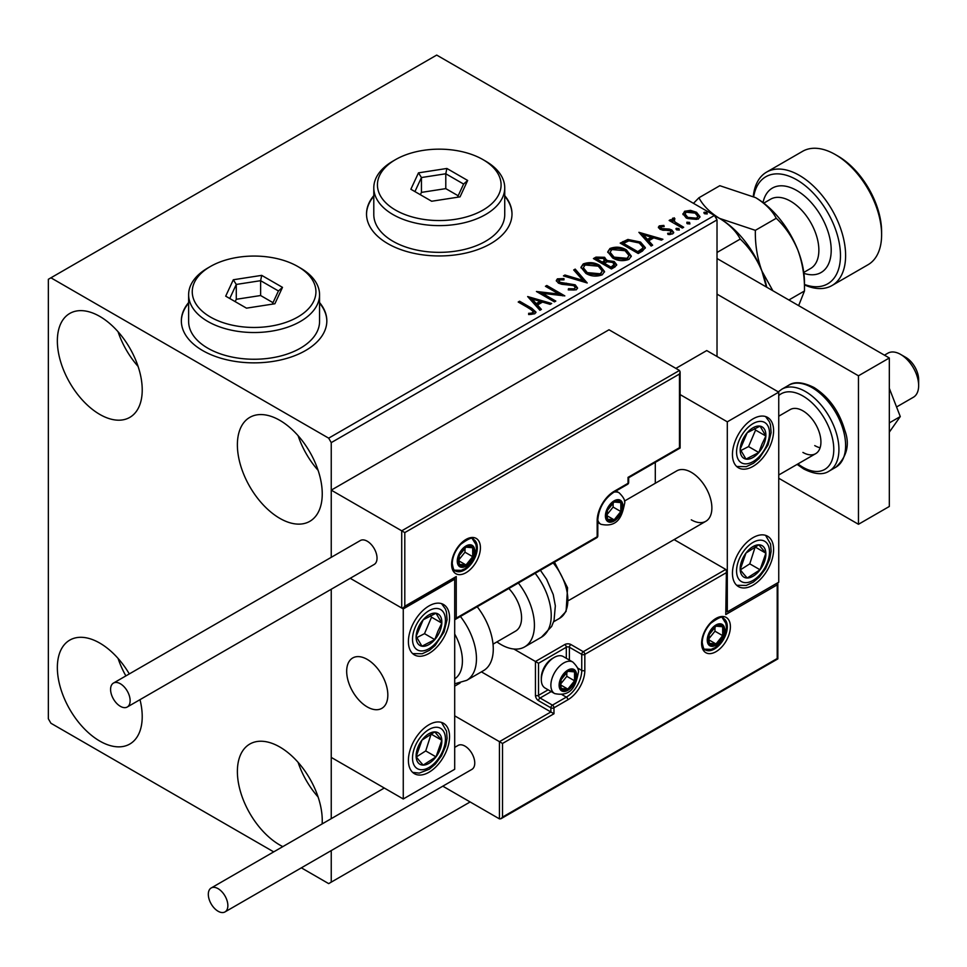 <?xml version="1.0" encoding="UTF-8"?>
<svg xmlns="http://www.w3.org/2000/svg" width="967" height="967" viewBox="0 0 967 967"><rect width="100%" height="100%" fill="white"/><g stroke="black" fill="none" stroke-linecap="round" stroke-linejoin="round"><path stroke-width="1.45" d="M188.625 302.562A72.743 41.992 0 0 0 181.349 320.863A72.743 41.992 0 0 0 202.659 350.562A72.743 41.992 0 0 0 281.929 359.664A72.743 41.992 0 0 0 326.834 320.863A72.743 41.992 0 0 0 319.557 302.562M188.625 303.154A72.743 41.992 0 0 0 181.349 321.165M373.794 195.648A72.743 41.992 0 0 0 366.517 213.961A72.743 41.992 0 0 0 387.827 243.648A72.743 41.992 0 0 0 467.097 252.762A72.743 41.992 0 0 0 512.002 213.961A72.743 41.992 0 0 0 504.738 195.648M373.794 196.241A72.743 41.992 0 0 0 366.529 214.251M282.811 846.621A60.014 34.643 60 0 1 279.814 845.013A60.014 34.643 60 0 1 240.614 792.13A60.014 34.643 60 0 1 249.812 744.046A60.014 34.643 60 0 1 279.814 747.008A60.014 34.643 60 0 1 322.144 823.92M318.107 797.001A60.014 34.643 60 0 1 298.102 762.359M99.782 414.408A60.014 34.643 60 0 1 60.583 361.525A60.014 34.643 60 0 1 69.781 313.441A60.014 34.643 60 0 1 99.782 316.414A60.014 34.643 60 0 1 138.994 369.297A60.014 34.643 60 0 1 129.796 417.381A60.014 34.643 60 0 1 99.782 414.408M138.076 366.396A60.014 34.643 60 0 1 118.071 331.754M279.814 518.348A60.014 34.643 60 0 1 240.614 465.465A60.014 34.643 60 0 1 249.812 417.369A60.014 34.643 60 0 1 279.814 420.343A60.014 34.643 60 0 1 319.013 473.226A60.014 34.643 60 0 1 309.815 521.322A60.014 34.643 60 0 1 279.814 518.348M318.107 470.337A60.014 34.643 60 0 1 298.102 435.694M139.997 699.661A60.014 34.643 60 0 1 129.796 744.046A60.014 34.643 60 0 1 99.782 741.073A60.014 34.643 60 0 1 60.583 688.19A60.014 34.643 60 0 1 69.781 640.106A60.014 34.643 60 0 1 99.782 643.079A60.014 34.643 60 0 1 129.3 673.914M125.879 675.897A60.014 34.643 60 0 1 118.071 658.418M717.018 356.497L717.018 219.896L331.246 442.62L328.671 438.16L714.444 215.448L436.697 55.083L48.35 279.294L48.35 718.807L50.925 723.256L273.709 851.879M301.353 867.834L328.671 883.62L331.246 882.134L331.246 850.573M331.246 818.662L331.246 589.241L331.246 757.403L403.263 798.984L454.695 769.285L454.695 579.221L453.789 578.701M404.798 532.599L404.798 606.249L456.243 576.55L456.243 618.131L597.171 536.758L597.171 520.717A24.006 13.864 -60 0 1 614.154 491.321L628.03 483.307L628.03 477.372L679.475 447.673L679.475 374.024L404.798 532.599L331.246 490.136L331.246 557.33L331.246 442.62M331.246 882.134L470.131 801.957M683.053 214.686L684.612 211.265L690.511 210.371L696.53 212.293L699.987 216.668L698.234 219.134L686.377 218.155L682.895 213.755M674.096 219.207L674.966 221.975L683.681 227.269L682.303 228.067L669.14 220.464L670.53 219.666L672.464 220.79L671.944 219.328L674.217 217.793L674.954 218.989L674.096 219.207L673.624 221.177M661.017 226.761L661.452 228.55L669.321 229.082L671.811 230.001L673.721 232.431L672.681 233.881L668.052 234.498L667.629 233.337L670.917 233.035L670.494 230.835L660.135 229.384L658.37 227.209L659.313 225.879L663.858 225.408L664.184 226.532L661.017 226.761L660.582 228.587M670.917 233.035L670.917 234.219L670.917 233.035M642.402 251.094L638.22 253.511L620.21 243.116L627.873 239.453L640.517 242.052L645.34 247.637L642.402 251.094M611.446 268.971L593.436 258.576L595.986 257.113L604.593 257.295L606.732 260.474L614.178 261.489L616.704 264.68L615.048 266.892L611.446 268.971M606.793 260.002L606.732 261.658L614.178 262.673L614.178 261.489M587.211 282.968L563.435 275.897L564.946 275.027L582.98 280.394L573.697 269.974L575.208 269.104L587.211 282.968M555.82 301.088L554.442 301.885L536.431 291.49L558.866 294.041L545.436 286.292L546.814 285.495L564.825 295.89L542.427 293.352L555.82 301.088M530.182 308.932L518.203 302.018L519.581 301.22L531.741 308.243L535.984 312.123L534.751 313.779L529.275 314.541L528.598 313.344L531.729 313.103L533.494 311.809L530.182 308.932M328.671 438.16L50.925 277.807M527.668 296.555L551.661 303.481L550.163 304.351L542.535 302.091L537.483 305.016L541.399 309.416L539.9 310.286L527.668 296.555M559.252 279.922L559.712 282.279L575.184 284.818L577.553 287.948L576.259 289.822L568.27 289.882L568.487 288.71L574.301 288.819L575.232 287.477L573.769 285.603L561.863 284.298L558.406 283.126L556.291 280.527L557.427 278.847L563.942 278.593L563.966 279.862L559.252 279.922L558.575 282.038M585.905 273.419L580.962 267.303L583.198 263.955C589.072 261.852 594.56 262.323 599.661 265.369L604.532 271.497L602.236 274.821C596.409 276.876 590.97 276.405 585.905 273.419M612.679 257.959L607.735 251.843L609.972 248.495C615.846 246.392 621.334 246.863 626.435 249.909L631.294 256.05L629.009 259.361C623.183 261.428 617.744 260.957 612.679 257.959M638.909 232.322L662.915 239.26L661.404 240.13L653.789 237.858L648.724 240.783L652.652 245.183L651.142 246.053L638.909 232.322M676.646 229.868L676.296 228.333L678.955 228.526L679.305 230.061L676.646 229.868M675.897 228.901L676.296 228.333L676.296 229.517L678.955 229.723L678.955 228.526M687.259 223.728L686.921 222.205L689.568 222.398L689.918 223.933L687.259 223.728L686.921 222.205L686.921 223.389L689.568 223.582L689.568 222.398M704.568 213.743L704.23 212.208L706.877 212.402L707.228 213.937L704.568 213.743M703.831 212.776L704.23 212.208L704.23 213.393L706.877 213.598L706.877 212.402M714.444 215.448L717.018 219.896M512.002 214.251A72.743 41.992 0 0 0 504.738 196.241M326.834 321.165A72.743 41.992 0 0 0 319.557 303.154M519.231 302.611L519.581 301.22M519.581 302.405L535.863 312.692M528.598 314.529L531.729 314.287L531.729 313.103M531.729 314.287L532.89 313.912L532.89 312.728M532.89 313.912L533.494 311.809M528.852 297.896L550.308 304.267M540.698 309.815L537.483 306.201L537.483 305.016M532.116 298.996L532.116 300.181L536.226 304.786L540.106 302.55L540.106 301.366L532.116 298.996L536.226 303.602L540.106 301.366M536.226 304.786L536.226 303.602M538.595 292.735L558.866 295.237L558.866 294.041M546.464 286.885L546.814 285.495M546.814 286.679L562.685 295.842M554.792 301.68L542.427 294.536L542.427 293.352M574.301 288.819L574.301 290.003L568.487 289.895L568.487 288.71M574.301 290.003L575.232 287.477M556.4 281.119L557.427 278.847M557.427 280.031L563.942 279.777L563.942 278.593M559.252 281.107L559.712 282.279M559.712 283.464L562.879 284.322L562.879 283.138M562.879 284.322L566.384 284.371L566.384 283.186M566.384 284.371L575.184 286.002L575.184 284.818M575.184 286.002L577.468 288.504M564.801 276.308L564.946 275.027M564.946 276.224L582.98 281.578L582.98 280.394M574.398 270.76L575.208 269.104M575.208 270.289L586.244 282.678M581.022 267.919L583.198 263.955M583.198 265.151C589.072 263.036 594.56 263.507 599.661 266.554L599.661 265.369M599.661 266.554L604.472 272.078M583.331 267.702L583.331 268.886L587.283 273.794L600.338 274.966L602.223 270.965L598.283 266.167L585.108 264.994L583.331 267.702L587.283 272.609L600.338 273.782L602.223 270.965M600.338 274.966L600.338 273.782M587.283 273.794L587.283 272.609M594.475 259.168L595.986 258.298L604.593 258.479L604.593 257.295M604.593 258.479L606.732 261.658M614.178 262.673L616.608 265.26M604.29 263.242L604.29 264.426L610.987 268.294L614.359 265.478L612.8 262.287L607.409 261.694L604.29 263.242L610.987 267.11L614.359 264.293M596.675 258.842L596.675 260.038L602.441 263.362L604.798 261.223L603.239 258.104L598.114 258.02L596.675 258.842L602.441 262.178L604.798 260.038M603.154 262.951L603.154 261.767M602.441 263.362L602.441 262.178M612.57 267.375L612.57 266.191M610.987 268.294L610.987 267.11M607.796 252.46L609.972 248.495M609.972 249.691C615.846 247.576 621.334 248.048 626.435 251.106L626.435 249.909M626.435 251.106L631.246 256.63M610.104 252.242L610.104 253.439L614.057 258.346L627.112 259.519L628.997 255.506L625.057 250.707L611.881 249.534L610.104 252.242L614.057 257.149L627.112 258.322L628.997 255.506M627.112 259.519L627.112 258.322M614.057 258.346L614.057 257.149M621.249 243.72L627.873 240.638L627.873 239.453M627.873 240.638L640.517 243.237L640.517 242.052M640.517 243.237L645.267 248.229M623.449 243.382L623.449 244.578L637.761 252.834L642.487 249.571L642.886 248.338L642.886 247.141L639.139 242.85L628.84 240.856L623.449 243.382L637.761 251.65L642.487 248.386L642.886 247.141M637.761 252.834L637.761 251.65M642.487 249.571L642.487 248.386M640.106 233.663L661.549 240.046M651.951 245.582L648.724 241.968L648.724 240.783M643.369 234.763L643.369 235.96L647.479 240.565L651.347 238.329L651.347 237.145L643.369 234.763L647.479 239.381L651.347 237.145M647.479 240.565L647.479 239.381M658.503 227.825L659.313 225.879M659.313 227.064L661.682 226.52M663.858 226.496L663.858 225.408M661.017 227.946L661.452 229.735L661.452 228.55M661.452 229.735L662.975 230.243L662.975 229.046M662.975 230.243L669.321 230.279L669.321 229.082M669.321 230.279L671.811 231.186L671.811 230.001M671.811 231.186L673.588 232.987M669.442 234.606L670.917 234.219M670.179 221.056L670.53 219.666M670.53 220.851L672.464 221.975L672.464 220.79M672.065 219.993L672.706 218.143M672.706 219.328L674.217 218.989L674.217 217.793M674.096 220.391L674.966 221.975M674.966 223.172L682.654 227.861M682.956 214.348L684.612 211.265M684.612 212.462L690.511 211.555L690.511 210.371M690.511 211.555L696.53 213.477L696.53 212.293M696.53 213.477L699.915 217.249M685.047 213.949L685.047 215.145L687.767 218.554L696.615 219.388L697.848 216.378L695.152 213.103L686.219 212.208L685.047 213.949L687.767 217.357L696.615 218.204L697.848 216.378M696.615 219.388L696.615 218.204M687.767 218.554L687.767 217.357M691.296 519.835A29.095 16.802 -120 0 0 705.85 521.273A29.095 16.802 -120 0 0 710.31 497.957A29.095 16.802 -120 0 0 691.296 472.319A29.095 16.802 -120 0 0 676.755 470.881L624.416 501.087M753.027 585.168A29.095 16.802 -60 0 1 738.474 586.606A29.095 16.802 -60 0 1 734.013 563.29A29.095 16.802 -60 0 1 753.027 537.652A29.095 16.802 -60 0 1 767.568 536.214A29.095 16.802 -60 0 1 772.029 559.53A29.095 16.802 -60 0 1 753.027 585.168M753.027 418.868A29.095 16.802 120 0 0 734.013 444.506A29.095 16.802 120 0 0 738.474 467.823A29.095 16.802 120 0 0 753.027 466.384A29.095 16.802 120 0 0 772.029 440.734A29.095 16.802 120 0 0 767.568 417.418A29.095 16.802 120 0 0 753.027 418.868M727.305 421.83L778.749 392.143L778.749 582.194L727.305 611.893L727.305 421.83L680.115 394.584M655.3 483.27L655.3 462.371M778.749 392.143L706.732 350.562L675.873 368.379M727.305 611.893L726.398 611.374M367.255 706.925A29.095 16.802 60 0 1 348.241 681.276A29.095 16.802 60 0 1 352.701 657.971A29.095 16.802 60 0 1 367.255 659.409A29.095 16.802 60 0 1 386.268 685.047A29.095 16.802 60 0 1 381.808 708.364A29.095 16.802 60 0 1 367.255 706.925M428.973 605.946A29.095 16.802 -60 0 1 443.527 604.508A29.095 16.802 -60 0 1 447.987 627.825A29.095 16.802 -60 0 1 428.973 653.462A29.095 16.802 -60 0 1 414.432 654.913A29.095 16.802 -60 0 1 409.972 631.596A29.095 16.802 -60 0 1 428.973 605.946M428.973 772.258A29.095 16.802 120 0 0 447.987 746.609A29.095 16.802 120 0 0 443.527 723.304A29.095 16.802 120 0 0 428.973 724.742A29.095 16.802 120 0 0 409.972 750.38A29.095 16.802 120 0 0 414.432 773.697A29.095 16.802 120 0 0 428.973 772.258M403.263 798.984L403.263 608.92L454.695 579.221M403.263 608.92L350.211 578.29L401.716 608.025L401.716 530.823L679.475 370.458L609.005 329.771L331.246 490.136M900.652 354.43L905.789 357.391A18.18 10.504 60 0 1 918.469 377.033A18.18 10.504 60 0 1 918.65 379.668L918.65 385.603A25.456 14.698 -120 0 0 918.384 381.929A25.456 14.698 -120 0 0 900.652 354.43A25.456 14.698 -120 0 0 887.924 353.16L884.442 355.167M387.525 690.837A29.095 16.802 -120 0 0 373.48 664.111A29.095 16.802 -120 0 0 352.701 657.971A29.095 16.802 -120 0 0 346.984 675.498A29.095 16.802 -120 0 0 361.029 702.211A29.095 16.802 -120 0 0 381.808 708.364A29.095 16.802 -120 0 0 387.525 690.837M896.554 406.974L913.38 397.256A25.456 14.698 -120 0 0 918.65 385.603M679.475 374.024L680.115 371.872L679.475 370.458M404.798 606.249L403.263 607.88L401.716 608.025M456.243 576.55L454.695 578.181L403.263 607.88M456.243 618.131L454.695 619.762L596.724 537.761A2.188 2.188 0 0 0 597.811 535.863A2.188 1.257 180 0 1 597.171 536.758A2.188 1.257 60 0 1 596.724 537.761M481.397 671.86L550.876 711.966L499.443 741.665L502.526 743.454L502.526 817.091L500.991 818.723L499.443 818.88L499.443 741.665L454.695 715.834M460.074 683.028L454.695 686.135M499.443 818.88L442.801 786.171M502.526 817.091L777.202 658.515L777.202 584.866L725.77 614.565L726.398 570.844L725.77 569.43L674.108 539.598M725.77 572.996L584.83 654.357L584.83 670.397A24.006 13.864 -60 0 1 567.859 699.794L553.97 707.808L553.97 713.755L550.876 711.966L550.876 707.808L538.534 700.688A4.364 2.514 -120 0 1 535.452 695.346L535.452 661.488L513.852 649.014M777.202 584.866L777.843 582.714L777.843 658.89L500.991 818.723M725.77 614.565L726.398 570.844M577.553 667.979L581.747 670.397L581.747 654.357A2.188 1.257 0 0 0 584.83 654.357A2.188 1.257 -120 0 0 583.282 651.685L570.941 644.554A4.364 2.514 0 0 0 564.764 644.554L535.452 661.488L538.534 663.265L538.534 695.346L548.132 689.809M560.135 684.648A10.915 6.298 120 0 0 561.174 688.504A10.915 6.298 120 0 0 567.859 689.108A10.915 6.298 120 0 0 574.543 680.792A10.915 6.298 120 0 0 574.543 671.884A10.915 6.298 120 0 0 567.859 671.291A10.915 6.298 120 0 0 561.174 679.596A10.915 6.298 120 0 0 560.135 684.648M560.824 683.85L561.174 688.504L567.859 689.108L574.543 680.792L574.543 671.884L567.859 671.291L561.174 679.596L560.824 683.85M541.315 679.716A18.18 10.504 120 0 0 545.086 688.045L554.647 693.569A18.18 10.504 -60 0 1 550.876 685.24A18.18 10.504 -60 0 1 558.817 666.94A18.18 10.504 -60 0 1 572.839 662.069L563.265 656.545A18.18 10.504 120 0 0 554.176 657.451A18.18 10.504 120 0 0 541.315 679.716L541.315 677.698A15.714 9.066 -60 0 1 552.423 658.454L554.176 657.451M560.824 683.79L566.819 676.332L566.819 672.295M560.86 685.059L567.859 689.108M566.819 676.332L574.543 680.792M569.889 669.2L574.543 671.884M606.43 515.375A10.915 6.298 120 0 0 607.469 519.231A10.915 6.298 120 0 0 614.154 519.835A10.915 6.298 120 0 0 620.826 511.519A10.915 6.298 120 0 0 620.826 502.61A10.915 6.298 120 0 0 614.154 502.018A10.915 6.298 120 0 0 607.469 510.322A10.915 6.298 120 0 0 606.43 515.375M607.119 514.577L607.469 519.231L614.154 519.835L620.826 511.519L620.826 502.61L614.154 502.018L607.469 510.322L607.119 514.577M607.119 514.517L613.114 507.071L613.114 503.021M607.155 515.798L614.154 519.835M613.114 507.071L620.826 511.519M616.184 499.927L620.826 502.61M458.298 560.522A10.915 6.298 120 0 0 459.325 564.377A10.915 6.298 120 0 0 466.009 564.97A10.915 6.298 120 0 0 472.694 556.654A10.915 6.298 120 0 0 472.694 547.745A10.915 6.298 120 0 0 466.009 547.153A10.915 6.298 120 0 0 459.325 555.469A10.915 6.298 120 0 0 458.298 560.522M458.987 559.724L459.325 564.377L466.009 564.97L472.694 556.654L472.694 547.745L466.009 547.153L459.325 555.469L458.987 559.724M458.987 559.663L464.982 552.205L464.982 548.168M459.011 560.933L466.009 564.97M464.982 552.205L472.694 556.654M468.052 545.062L472.694 547.745M708.279 639.513A10.915 6.298 120 0 0 709.307 643.369A10.915 6.298 120 0 0 715.991 643.962A10.915 6.298 120 0 0 722.675 635.657A10.915 6.298 120 0 0 722.675 626.749A10.915 6.298 120 0 0 715.991 626.145A10.915 6.298 120 0 0 709.307 634.461A10.915 6.298 120 0 0 708.279 639.513M708.968 638.716L709.307 643.369L715.991 643.962L722.675 635.657L722.675 626.749L715.991 626.145L709.307 634.461L708.968 638.716M708.968 638.655L714.964 631.197L714.964 627.16M708.992 639.924L715.991 643.962M714.964 631.197L722.675 635.657M718.022 624.066L722.675 626.749M763.785 444.53A18.18 10.504 120 0 0 765.864 436.032A18.18 10.504 120 0 0 760.062 426.133A18.18 10.504 120 0 0 747.225 432.72A18.18 10.504 120 0 0 740.19 449.22A18.18 10.504 120 0 0 745.992 459.107A18.18 10.504 120 0 0 758.829 452.52A18.18 10.504 120 0 0 763.785 444.53M762.008 444.071L765.864 436.032L760.062 426.133L747.225 432.72L740.19 449.22L745.992 459.107L758.829 452.52L762.008 444.071M740.855 450.525L748.543 446.585L755.578 430.085L754.671 428.538M748.543 446.585L758.829 452.52M755.578 430.085L765.864 436.032M439.743 631.62A18.18 10.504 120 0 0 441.822 623.111A18.18 10.504 120 0 0 436.008 613.223A18.18 10.504 120 0 0 423.171 619.811A18.18 10.504 120 0 0 416.136 636.31A18.18 10.504 120 0 0 421.95 646.198A18.18 10.504 120 0 0 434.787 639.61A18.18 10.504 120 0 0 439.743 631.62M437.954 631.161L441.822 623.111L436.008 613.223L423.171 619.811L416.136 636.31L421.95 646.198L434.787 639.61L437.954 631.161M416.801 637.616L424.501 633.663L431.536 617.176L430.617 615.628M424.501 633.663L434.787 639.61M431.536 617.176L441.822 623.111M418.215 762.83A18.18 10.504 120 0 0 423.171 765.102A18.18 10.504 120 0 0 436.008 756.871A18.18 10.504 120 0 0 441.822 740.263A18.18 10.504 120 0 0 434.787 731.898A18.18 10.504 120 0 0 421.95 740.13A18.18 10.504 120 0 0 416.136 756.726A18.18 10.504 120 0 0 418.215 762.83M419.315 760.715L423.171 765.102L436.008 756.871L441.822 740.263L434.787 731.898L421.95 740.13L416.136 756.726L419.315 760.715M416.318 756.956L425.722 750.924L431.173 733.893M425.722 750.924L436.008 756.871M431.536 734.328L441.822 740.263M742.257 575.74A18.18 10.504 120 0 0 747.225 578.012A18.18 10.504 120 0 0 760.062 569.781A18.18 10.504 120 0 0 765.864 553.184A18.18 10.504 120 0 0 758.829 544.808A18.18 10.504 120 0 0 745.992 553.039A18.18 10.504 120 0 0 740.19 569.636A18.18 10.504 120 0 0 742.257 575.74M743.357 573.624L747.225 578.012L760.062 569.781L765.864 553.184L758.829 544.808L745.992 553.039L740.19 569.636L743.357 573.624M740.359 569.877L749.776 563.846L755.215 546.814M749.776 563.846L760.062 569.781M755.578 547.237L765.864 553.184M454.695 678.858A40.01 23.099 -120 0 0 454.695 634.014M460.401 616.462A47.286 27.294 60 0 1 466.674 680.357L483.476 670.663A47.286 27.294 -120 0 0 477.214 606.756M508.823 588.504A29.095 16.802 60 0 1 519.642 626.761A29.095 16.802 60 0 1 515.532 631.149L493.025 644.155M518.36 583.004A47.286 27.294 60 0 1 531.294 639.755A47.286 27.294 60 0 1 524.634 646.899A47.286 27.294 60 0 1 496.905 641.907M120.355 706.321A13.816 7.978 -120 0 0 127.269 707.01A13.816 7.978 -120 0 0 129.385 695.938A13.816 7.978 -120 0 0 120.355 683.754A13.816 7.978 -120 0 0 113.453 683.077A13.816 7.978 -120 0 0 111.326 694.149A13.816 7.978 -120 0 0 120.355 706.321M127.269 707.01L374.169 564.462A13.816 7.978 -120 0 0 376.284 553.39A13.816 7.978 -120 0 0 367.255 541.218A13.816 7.978 -120 0 0 360.34 540.529L113.453 683.077M227.861 905.596A13.816 7.978 -120 0 0 221.83 891.683A13.816 7.978 -120 0 0 211.181 887.984A13.816 7.978 -120 0 0 208.316 894.306A13.816 7.978 -120 0 0 214.348 908.218A13.816 7.978 -120 0 0 224.997 911.917A13.816 7.978 -120 0 0 227.861 905.596M224.997 911.917L471.896 769.381A13.816 7.978 -120 0 0 474.761 763.048A13.816 7.978 -120 0 0 468.717 749.135A13.816 7.978 -120 0 0 458.068 745.436L454.695 747.382M889.326 388.359L900.277 416.572L889.326 422.893M900.277 416.572L889.326 432.152M717.018 258.503L889.326 357.983L889.326 506.466L858.466 524.283L778.749 478.254M717.018 294.137L858.466 375.8L858.466 524.283M889.326 357.983L858.466 375.8M778.749 416.197L790.184 409.585A25.456 14.698 60 0 1 802.924 410.842A25.456 14.698 60 0 1 819.557 433.289A25.456 14.698 60 0 1 815.652 453.68A25.456 14.698 60 0 1 802.924 452.423M820.101 447.745A25.456 14.698 60 0 1 814.746 445.594M804.459 284.443A61.828 35.694 -120 0 0 840.299 250.961A61.828 35.694 -120 0 0 796.748 179.814A61.828 35.694 -120 0 0 753.704 196.579M753.305 196.361A65.466 37.798 60 0 1 766.589 172.114A65.466 37.798 60 0 1 799.322 175.353A65.466 37.798 60 0 1 842.088 233.047A65.466 37.798 60 0 1 832.055 285.507A65.466 37.798 60 0 1 804.459 284.902M837.893 156.05L835.319 154.563L837.893 156.05A61.828 35.694 60 0 1 881.614 231.778L881.614 234.751A65.466 37.798 -120 0 0 835.319 154.563L835.319 154.563A65.466 37.798 -120 0 0 802.586 151.323L766.589 172.114M832.055 285.507L868.052 264.716A65.466 37.798 -120 0 0 881.614 234.751M714.673 215.834L719.593 218.409C729.251 224.344 736.129 231.222 740.238 239.067C749.365 247.661 756.581 258.322 761.911 271.062L766.396 287.006M740.238 239.067L717.018 252.472M719.339 218.264A69.104 39.901 60 0 1 719.593 218.409A69.104 39.901 60 0 1 761.911 271.062A69.104 39.901 60 0 1 766.734 287.211M772.863 290.741L761.911 271.062C757.246 258.116 755.058 244.554 755.36 230.339L719.593 218.409C709.947 212.498 703.057 205.608 698.936 197.764L693.472 203.324M698.936 197.764L719.823 185.7L755.602 197.631A69.104 39.901 60 0 1 797.92 250.272A69.104 39.901 60 0 1 804.459 282.267L804.459 290.994L798.645 305.632M755.602 197.631C765.248 203.541 772.125 210.431 776.247 218.276C785.361 226.87 792.589 237.531 797.92 250.272C802.586 263.205 804.762 276.78 804.459 290.994L788.879 299.988M776.247 218.276L755.36 230.339M395.539 210.093A61.828 35.694 0 0 0 482.98 210.093A61.828 35.694 0 0 0 482.98 159.615L485.555 161.102A65.466 37.798 180 0 1 504.738 187.828A65.466 37.798 180 0 1 464.317 222.748A65.466 37.798 180 0 1 392.977 214.553A65.466 37.798 180 0 1 373.794 187.828A65.466 37.798 180 0 1 392.977 161.102L395.539 159.615A61.828 35.694 0 0 0 395.539 210.093M373.794 187.828L373.794 214.553A65.466 37.798 0 0 0 392.977 241.279A65.466 37.798 0 0 0 464.317 249.474A65.466 37.798 0 0 0 504.738 214.553L504.738 187.828M446.875 168.463L467.665 180.466L460.05 196.857L431.657 201.245L410.866 189.242L418.481 172.851L446.875 168.463L445.787 173.77L421.443 177.541L414.928 191.587M485.555 161.102L482.98 159.615A61.828 35.694 0 0 0 395.539 159.615M458.165 195.769L445.787 188.625L421.443 192.385L421.443 177.541L418.481 172.851M421.443 192.385L420.355 194.73M445.787 188.625L445.787 173.77L463.604 184.056L457.476 197.256M467.665 180.466L463.604 184.056M210.371 317.007A61.828 35.694 0 0 0 297.812 317.007A61.828 35.694 0 0 0 297.812 266.517L300.386 268.004A65.466 37.798 180 0 1 319.557 294.73A65.466 37.798 180 0 1 279.149 329.65A65.466 37.798 180 0 1 207.796 321.455A65.466 37.798 180 0 1 188.625 294.73A65.466 37.798 180 0 1 207.796 268.004L210.371 266.517A61.828 35.694 0 0 0 210.371 317.007M188.625 294.73L188.625 321.455A65.466 37.798 0 0 0 207.796 348.18A65.466 37.798 0 0 0 279.149 356.376A65.466 37.798 0 0 0 319.557 321.455L319.557 294.73M261.706 275.365L282.497 287.368L274.882 303.759L246.488 308.159L225.698 296.156L233.313 279.765L261.706 275.365L260.619 280.684L236.274 284.443L229.759 298.501M300.386 268.004L297.812 266.517A61.828 35.694 0 0 0 210.371 266.517M272.996 302.671L260.619 295.527L236.274 299.286L236.274 284.443L233.313 279.765M236.274 299.286L235.186 301.631M260.619 295.527L260.619 280.684L278.436 290.97L272.307 304.158M282.497 287.368L278.436 290.97M531.741 309.428L531.741 308.243M595.986 258.298L595.986 257.113M622.941 242.729L622.941 241.545M639.247 251.976L639.247 250.791M665.719 230.219L665.719 229.034M679.269 225.903L679.269 224.707M451.613 564.377A20.367 11.761 -60 0 1 466.009 539.429A20.367 11.761 -60 0 1 480.418 547.745A20.367 11.761 -60 0 1 466.009 572.694A20.367 11.761 -60 0 1 451.613 564.377M477.323 547.745A18.18 10.504 120 0 0 473.564 539.417C473.008 536.745 468.717 538.389 460.691 544.336C455.324 550.332 452.508 556.714 452.254 563.483C453.172 568.874 454.212 571.352 455.372 570.917A18.18 10.504 120 0 0 469.394 566.046A18.18 10.504 120 0 0 477.323 547.745M614.154 491.321A2.188 1.257 -120 0 1 613.694 492.324C604.097 499.008 598.803 508.183 597.811 519.835A2.188 1.257 180 0 1 597.171 520.717L597.171 534.981M628.671 482.412A2.188 1.257 180 0 1 628.03 483.307A2.188 1.257 -120 0 1 627.583 484.31A2.188 2.188 0 0 0 628.671 482.412L628.671 477.734L680.115 448.035L680.115 371.872M730.399 626.737A20.367 11.761 -60 0 1 715.991 651.685A20.367 11.761 -60 0 1 701.595 643.369A20.367 11.761 -60 0 1 715.991 618.433A20.367 11.761 -60 0 1 730.399 626.737M705.354 649.921A18.18 10.504 120 0 0 719.363 645.037A18.18 10.504 120 0 0 727.305 626.737A18.18 10.504 120 0 0 723.546 618.421C722.99 615.737 718.699 617.381 710.672 623.328C705.294 629.324 702.489 635.706 702.223 642.487C703.142 647.854 704.181 650.332 705.354 649.921M566.311 658.309L566.311 647.237A2.188 1.257 180 0 1 569.394 647.237L581.747 654.357A2.188 1.257 -60 0 1 583.282 651.685L725.77 569.43M553.97 713.755L502.526 743.454M570.941 644.554A2.188 1.257 120 0 0 569.394 647.237L569.394 660.086M562.117 694.705L566.311 697.122A21.818 12.595 120 0 0 581.747 670.397A2.188 1.257 0 0 0 584.83 670.397M551.214 691.586L540.082 698.017L552.423 705.136L566.311 697.122A2.188 1.257 60 0 1 567.859 699.794M564.764 644.554A2.188 1.257 60 0 1 566.311 647.237L538.534 663.265M550.876 707.808A2.188 1.257 0 0 0 553.97 707.808A2.188 1.257 60 0 0 552.423 705.136A2.188 1.257 120 0 0 550.876 707.808M538.534 700.688A2.188 1.257 -60 0 1 540.082 698.017A2.188 1.257 60 0 1 538.534 695.346A2.188 1.257 0 0 1 535.452 695.346M559.107 685.24A12.366 7.144 120 0 0 567.859 690.293A12.366 7.144 120 0 0 576.598 675.147A12.366 7.144 120 0 0 567.859 670.095A12.366 7.144 120 0 0 559.107 685.24M605.402 515.967A12.366 7.144 120 0 0 614.154 521.02A12.366 7.144 120 0 0 622.893 505.874A12.366 7.144 120 0 0 614.154 500.821A12.366 7.144 120 0 0 605.402 515.967M597.811 522.494L600.942 524.295A18.18 10.504 -60 0 1 597.811 520.222M614.033 492.13A18.18 10.504 -60 0 1 619.122 492.795L616.003 490.994M457.27 561.114A12.366 7.144 120 0 0 466.009 566.154A12.366 7.144 120 0 0 474.761 551.009A12.366 7.144 120 0 0 466.009 545.968A12.366 7.144 120 0 0 457.27 561.114M707.252 640.106A12.366 7.144 120 0 0 715.991 645.158A12.366 7.144 120 0 0 724.73 630.013A12.366 7.144 120 0 0 715.991 624.96A12.366 7.144 120 0 0 707.252 640.106M766.807 445.062A23.281 13.441 120 0 0 762.032 421.515A23.281 13.441 120 0 0 739.247 440.178A23.281 13.441 120 0 0 744.022 463.725A23.281 13.441 120 0 0 766.807 445.062M442.753 632.152A23.281 13.441 120 0 0 437.978 608.606A23.281 13.441 120 0 0 415.194 627.269A23.281 13.441 120 0 0 419.98 650.815A23.281 13.441 120 0 0 442.753 632.152M415.194 766.843A23.281 13.441 120 0 0 437.978 759.216A23.281 13.441 120 0 0 442.753 730.145A23.281 13.441 120 0 0 419.98 737.785A23.281 13.441 120 0 0 415.194 766.843M739.247 579.765A23.281 13.441 120 0 0 762.032 572.126A23.281 13.441 120 0 0 766.807 543.055A23.281 13.441 120 0 0 744.022 550.694A23.281 13.441 120 0 0 739.247 579.765M540.396 570.276L546.645 579.33L553.221 594.536L555.336 605.838L554.043 620.451L551.649 626.435L541.435 637.193A47.286 27.294 -120 0 0 548.096 630.061A47.286 27.294 -120 0 0 535.174 573.298M554.478 562.153L567.569 587.791L566.094 611.386L559.567 618.324A40.01 23.099 -120 0 0 565.212 612.292A40.01 23.099 -120 0 0 553.172 562.903M788.54 385.337C794.391 381.276 802.876 382.001 813.996 387.501C828.912 396.99 839.175 411.229 844.771 430.23C850.053 444.312 847.068 456.654 835.814 467.242A47.286 27.294 -120 0 0 843.067 429.348A47.286 27.294 -120 0 0 812.171 387.682A47.286 27.294 -120 0 0 788.54 385.337L781.844 389.205A47.286 27.294 60 0 1 805.487 391.55A47.286 27.294 60 0 1 836.382 433.204A47.286 27.294 60 0 1 829.13 471.098C823.074 475.148 814.589 474.434 803.674 468.935L797.098 464.39M797.92 463.918A43.648 25.202 -120 0 0 802.924 467.266A43.648 25.202 -120 0 0 833.784 449.45A43.648 25.202 -120 0 0 802.924 395.999A43.648 25.202 -120 0 0 778.749 395.527M803.77 272.428L810.576 268.5A40.01 23.099 -120 0 0 816.716 236.444A40.01 23.099 -120 0 0 790.571 201.196A40.01 23.099 -120 0 0 770.566 199.214L763.761 203.143M763.036 202.574A48.737 28.14 60 0 1 796.748 190.499A48.737 28.14 60 0 1 831.016 245.932A48.737 28.14 60 0 1 803.891 273.347M568.874 600.362L705.85 521.273M815.652 453.68L778.749 474.99M613.694 492.324L627.583 484.31M597.811 535.863L597.811 519.835M554.647 693.569C573.322 697.57 576.247 682.376 578.302 672.766C579.185 670.107 577.359 666.541 572.839 662.069M600.942 524.295C619.605 528.296 622.543 513.102 624.597 503.505C625.48 500.833 623.655 497.268 619.122 492.795M454.417 570.179L461.211 570.349L465.151 568.62L470.24 564.22L473.093 560.219L475.22 555.566L476.465 548.64L475.909 544.469L472.44 538.957M704.387 649.171L711.192 649.341L715.133 647.612L720.222 643.224L723.074 639.211L725.202 634.557L726.435 627.631L725.879 623.461L722.422 617.949M736.709 466.517L746.246 466.662L753.426 463.302L759.131 458.491L768.04 444.965L771.134 432.6L770.445 424.718L769.454 421.878L765.562 416.547M412.667 653.607L422.204 653.752L429.372 650.38L435.09 645.569L443.998 632.055L447.08 619.69L446.403 611.809L445.412 608.968L441.52 603.638M412.667 772.391L419.279 773.092L429.3 769.224L435.319 764.123L441.484 755.843L445.714 746.041L447.092 738.304L446.549 731.173L441.52 722.422M736.709 585.301L746.27 585.446L753.341 582.134L759.361 577.033L765.538 568.753L769.756 558.962L771.134 551.226L770.59 544.083L765.562 535.331M466.674 680.357L454.695 683.814M541.435 637.193L524.634 646.899M559.567 618.324L553.632 621.757M211.181 887.984L384.298 788.032M835.814 467.242L829.13 471.098M778.29 391.877L781.844 389.205"/></g></svg>
